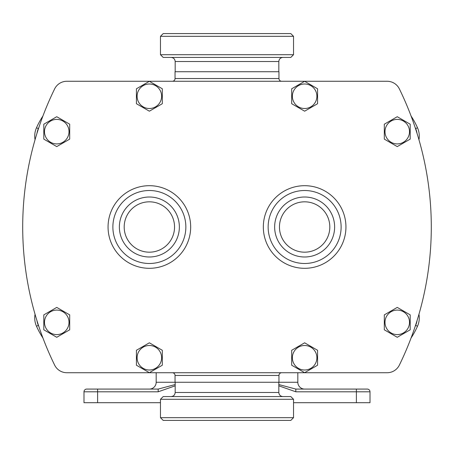 <?xml version="1.0" encoding="UTF-8"?>
<svg xmlns="http://www.w3.org/2000/svg" width="454" height="454" viewBox="0 0 454 454"><rect width="100%" height="100%" fill="white"/><g stroke="black" fill="none" stroke-linecap="round" stroke-linejoin="round"><path stroke-width="0.68" d="M304.634 372.694L317.573 365.22L317.573 350.284L304.634 342.81L291.695 350.284L291.695 365.22L304.634 372.694M292.376 357.752A12.258 12.258 0 0 1 304.634 345.494A12.258 12.258 0 0 1 316.892 357.752A12.258 12.258 0 0 1 304.634 370.01A12.258 12.258 0 0 1 292.376 357.752M149.366 372.694L162.305 365.22L162.305 350.284L149.366 342.81L136.427 350.284L136.427 365.22L149.366 372.694M137.108 357.752A12.258 12.258 0 0 1 149.366 345.494A12.258 12.258 0 0 1 161.624 357.752A12.258 12.258 0 0 1 149.366 370.01A12.258 12.258 0 0 1 137.108 357.752M397.25 337.282L410.189 329.808L410.189 314.872L397.25 307.398L384.311 314.872L384.311 329.808L397.25 337.282M384.992 322.34A12.258 12.258 0 0 1 397.25 310.082A12.258 12.258 0 0 1 409.508 322.34A12.258 12.258 0 0 1 397.25 334.598A12.258 12.258 0 0 1 384.992 322.34M397.25 146.602L410.189 139.128L410.189 124.192L397.25 116.718L384.311 124.192L384.311 139.128L397.25 146.602M384.992 131.66A12.258 12.258 0 0 1 397.25 119.402A12.258 12.258 0 0 1 409.508 131.66A12.258 12.258 0 0 1 397.25 143.918A12.258 12.258 0 0 1 384.992 131.66M56.75 146.602L69.689 139.128L69.689 124.192L56.75 116.718L43.811 124.192L43.811 139.128L56.75 146.602M44.492 131.66A12.258 12.258 0 0 1 56.75 119.402A12.258 12.258 0 0 1 69.008 131.66A12.258 12.258 0 0 1 56.75 143.918A12.258 12.258 0 0 1 44.492 131.66M149.366 111.19L162.305 103.716L162.305 88.78L149.366 81.306L136.427 88.78L136.427 103.716L149.366 111.19M137.108 96.248A12.258 12.258 0 0 1 149.366 83.99A12.258 12.258 0 0 1 161.624 96.248A12.258 12.258 0 0 1 149.366 108.506A12.258 12.258 0 0 1 137.108 96.248M304.634 111.19L317.573 103.716L317.573 88.78L304.634 81.306L291.695 88.78L291.695 103.716L304.634 111.19M292.376 96.248A12.258 12.258 0 0 1 304.634 83.99A12.258 12.258 0 0 1 316.892 96.248A12.258 12.258 0 0 1 304.634 108.506A12.258 12.258 0 0 1 292.376 96.248M56.75 337.282L69.689 329.808L69.689 314.872L56.75 307.398L43.811 314.872L43.811 329.808L56.75 337.282M44.492 322.34A12.258 12.258 0 0 1 56.75 310.082A12.258 12.258 0 0 1 69.008 322.34A12.258 12.258 0 0 1 56.75 334.598A12.258 12.258 0 0 1 44.492 322.34M156.176 372.734L156.176 382.268L278.96 382.268L278.96 375.458L175.04 375.458A2.724 2.724 0 0 0 172.316 372.734M278.96 375.458A2.724 2.724 0 0 1 281.684 372.734M172.316 81.266A2.724 2.724 0 0 0 175.04 78.542L278.96 78.542A2.724 2.724 0 0 0 281.684 81.266M278.96 78.542L278.96 71.732L175.04 71.732L175.04 78.542M66.863 81.266L387.137 81.266A13.62 13.62 0 0 1 399.372 88.91A314.622 314.622 0 0 1 399.372 365.09A13.62 13.62 0 0 1 387.137 372.734L66.863 372.734A13.62 13.62 0 0 1 54.628 365.09A314.622 314.622 0 0 1 54.628 88.91A13.62 13.62 0 0 1 66.863 81.266M35.049 139.724A20.43 20.43 0 0 1 36.496 127.767A83.082 83.082 0 0 1 42.931 116.003M42.931 337.997A83.082 83.082 0 0 1 36.496 326.233A20.43 20.43 0 0 1 35.049 314.276M418.951 314.276A20.43 20.43 0 0 1 417.504 326.233A83.082 83.082 0 0 1 411.069 337.997M411.069 116.003A83.082 83.082 0 0 1 417.504 127.767A20.43 20.43 0 0 1 418.951 139.724M36.978 320.711A18.387 18.387 0 0 0 38.363 325.404A81.039 81.039 0 0 0 38.817 326.403M38.817 127.597A81.039 81.039 0 0 0 38.363 128.595A18.387 18.387 0 0 0 36.978 133.289M417.022 133.289A18.387 18.387 0 0 0 415.637 128.595A81.039 81.039 0 0 0 415.183 127.597M415.183 326.403A81.039 81.039 0 0 0 415.637 325.404A18.387 18.387 0 0 0 417.022 320.711M278.824 384.555L295.809 389.078L367.286 389.078L356.39 389.078L356.39 391.802L295.809 391.802L278.824 385.821M160.466 402.698L83.99 402.698L83.99 391.802A2.724 2.724 0 0 1 86.714 389.078L158.191 389.078L175.176 384.555M356.39 402.698L356.39 391.802L370.01 391.802A2.724 2.724 0 0 0 367.286 389.078A2.724 2.724 0 0 1 370.01 391.802L370.01 402.698L293.534 402.698M175.176 385.821L158.191 391.802L158.191 389.078M278.96 382.268L297.824 382.268L297.824 372.734L297.824 382.268A6.81 6.81 0 0 0 304.634 389.078A6.81 6.81 0 0 1 297.824 382.268A6.81 6.81 0 0 0 304.634 389.078M156.176 382.268A6.81 6.81 0 0 1 149.366 389.078A6.81 6.81 0 0 0 156.176 382.268M158.191 391.802L83.99 391.802A2.724 2.724 0 0 1 86.714 389.078M295.809 391.802L295.809 389.078M56.75 143.918A12.258 12.258 0 0 1 44.492 131.66A12.258 12.258 0 0 1 56.75 119.402A12.258 12.258 0 0 1 69.008 131.66A12.258 12.258 0 0 1 56.75 143.918M163.19 33.596L290.81 33.596L293.534 36.32L160.466 36.32L163.19 33.596M293.534 54.707L290.81 57.431L163.19 57.431L160.466 54.707L293.534 54.707L293.534 36.32M290.81 420.404L163.19 420.404L160.466 417.68L293.534 417.68L290.81 420.404M160.466 399.293L163.19 396.569L290.81 396.569L293.534 399.293L160.466 399.293L160.466 417.68M304.634 345.494A12.258 12.258 0 0 1 316.892 357.752A12.258 12.258 0 0 1 304.634 370.01M149.366 345.494A12.258 12.258 0 0 1 161.624 357.752A12.258 12.258 0 0 1 149.366 370.01M397.25 310.082A12.258 12.258 0 0 1 409.508 322.34A12.258 12.258 0 0 1 397.25 334.598M397.25 119.402A12.258 12.258 0 0 1 409.508 131.66A12.258 12.258 0 0 1 397.25 143.918M149.366 83.99A12.258 12.258 0 0 1 161.624 96.248A12.258 12.258 0 0 1 149.366 108.506M304.634 83.99A12.258 12.258 0 0 1 316.892 96.248A12.258 12.258 0 0 1 304.634 108.506M56.75 310.082A12.258 12.258 0 0 1 69.008 322.34A12.258 12.258 0 0 1 56.75 334.598M304.634 185.692A41.308 41.308 0 0 1 345.942 227A41.308 41.308 0 0 1 304.634 268.308A41.308 41.308 0 0 1 263.326 227A41.308 41.308 0 0 1 304.634 185.692M304.634 263.49A36.49 36.49 0 0 0 341.124 227A36.49 36.49 0 0 0 304.634 190.51A36.49 36.49 0 0 0 268.144 227A36.49 36.49 0 0 0 304.634 263.49M149.366 185.692A41.308 41.308 0 0 1 190.674 227A41.308 41.308 0 0 1 149.366 268.308A41.308 41.308 0 0 1 108.058 227A41.308 41.308 0 0 1 149.366 185.692M149.366 263.49A36.49 36.49 0 0 0 185.856 227A36.49 36.49 0 0 0 149.366 190.51A36.49 36.49 0 0 0 112.876 227A36.49 36.49 0 0 0 149.366 263.49M304.634 256.992A29.992 29.992 0 0 1 274.642 227A29.992 29.992 0 0 1 304.634 197.008A29.992 29.992 0 0 1 334.626 227A29.992 29.992 0 0 1 304.634 256.992M149.366 256.992A29.992 29.992 0 0 1 119.374 227A29.992 29.992 0 0 1 149.366 197.008A29.992 29.992 0 0 1 179.358 227A29.992 29.992 0 0 1 149.366 256.992M304.634 201.82A25.18 25.18 0 0 0 279.454 227A25.18 25.18 0 0 0 304.634 252.18A25.18 25.18 0 0 0 329.814 227A25.18 25.18 0 0 0 304.634 201.82M149.366 201.82A25.18 25.18 0 0 0 124.186 227A25.18 25.18 0 0 0 149.366 252.18A25.18 25.18 0 0 0 174.546 227A25.18 25.18 0 0 0 149.366 201.82M415.637 325.404L417.504 326.233M417.504 127.767L415.637 128.595M38.363 325.404L36.496 326.233M38.363 128.595L36.496 127.767M97.61 389.078L97.61 402.698M370.01 391.802A2.724 2.724 0 0 0 367.286 389.078A2.724 2.724 0 0 1 370.01 391.802M175.176 71.732L175.176 61.517L278.824 61.517C279.068 59.037 280.43 57.675 282.91 57.431M278.824 382.268L278.824 392.483L175.176 392.483C174.932 394.963 173.57 396.325 171.09 396.569M175.04 382.268L175.04 375.458M160.466 54.707L160.466 36.32M278.824 71.732L278.824 61.517M175.176 61.517C174.932 59.037 173.57 57.675 171.09 57.431M293.534 399.293L293.534 417.68M175.176 382.268L175.176 392.483M278.824 392.483C279.068 394.963 280.43 396.325 282.91 396.569"/></g></svg>
